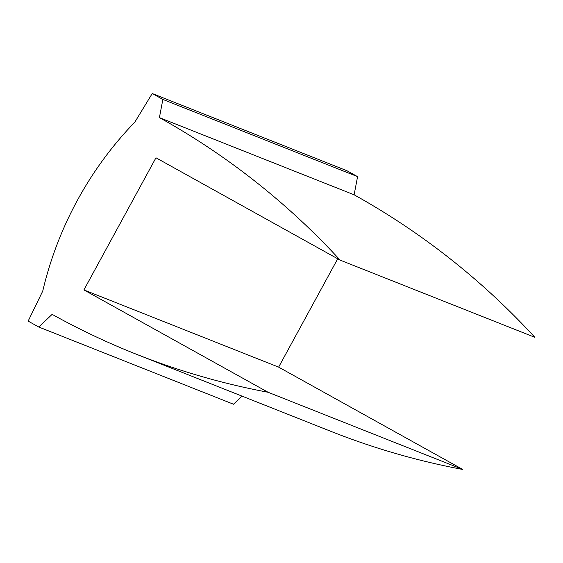 <?xml version="1.0" encoding="UTF-8"?>
<svg xmlns="http://www.w3.org/2000/svg" width="563" height="563" viewBox="0 0 563 563"><rect width="100%" height="100%" fill="white"/><g stroke="black" fill="none" stroke-linecap="round" stroke-linejoin="round"><path stroke-width="0.84" d="M340.129 260.127L155.965 157.781L83.915 289.924L268.087 392.27A763.724 739.395 111.6 0 1 136.063 354.113A763.724 739.395 111.6 0 1 52.141 314.358L38.777 327.019L28.15 321.114L42.76 291.015A351.769 340.566 111.6 0 1 134.86 122.094L152.235 93.528L162.855 99.433L159.413 117.604A763.724 739.395 111.6 0 1 340.129 260.127L534.85 337.321A763.724 739.395 111.6 0 0 354.127 194.805L159.413 117.604M337.709 258.776L278.636 367.125L83.915 289.924M278.636 367.125L462.8 469.472L268.087 392.27M462.8 469.472A763.724 739.395 111.6 0 1 330.784 431.307L136.063 354.113M242.034 396.127L233.49 404.22L38.777 327.019M162.855 99.433L357.575 176.634L346.949 170.73L152.235 93.528M357.575 176.634L354.127 194.805"/></g></svg>
